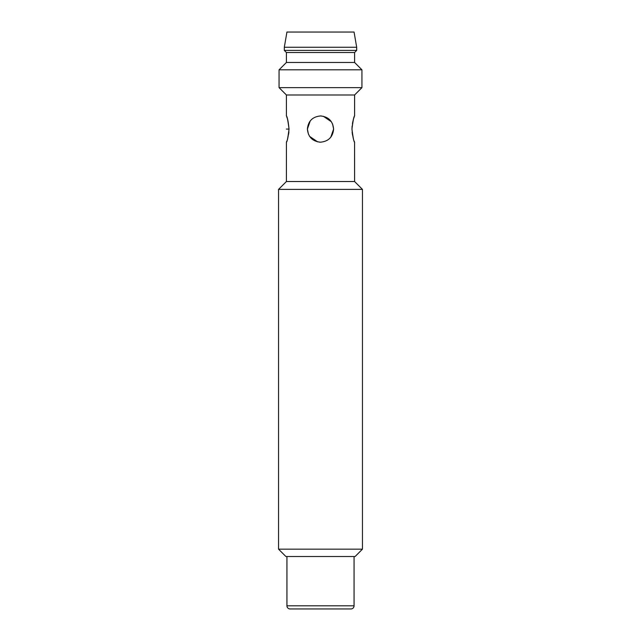 <?xml version="1.0" encoding="UTF-8"?>
<svg xmlns="http://www.w3.org/2000/svg" width="641" height="641" viewBox="0 0 641 641"><rect width="100%" height="100%" fill="white"/><g stroke="black" fill="none" stroke-linecap="round" stroke-linejoin="round"><path stroke-width="0.96" d="M350.915 608.95L290.085 608.95L350.915 608.95A3.149 3.149 90 0 0 354.064 605.801L354.064 556.508M286.936 556.508L286.936 605.801A3.149 3.149 -90 0 0 290.085 608.95M284.316 47.258L356.684 47.258L354.064 32.05L286.936 32.05L284.316 47.258L284.316 50.407L356.684 50.407L354.593 52.506L354.593 62.465L361.933 69.813L361.933 87.641L279.067 87.641L286.407 94.988L286.407 115.957M310.236 120.917L307.392 129.073C308.177 121.093 312.544 116.726 320.5 115.965L320.123 115.965M319.434 142.142L320.5 142.182C312.536 141.413 308.161 137.046 307.392 129.073L308.425 134.185M309.619 136.389L317.656 141.869M287.785 120.123L287.569 119.378M287.152 118.04L286.815 117.063M289.035 129.073C288.306 121.75 287.44 117.399 286.439 116.037C287.064 116.061 287.929 120.404 289.035 129.073C288.306 136.397 287.44 140.74 286.439 142.11C287.056 142.126 287.921 137.775 289.035 129.073L286.399 129.073M352.093 126.221L351.965 129.073C352.718 121.654 353.592 117.303 354.569 116.013C353.904 116.149 353.039 120.508 351.965 129.073L351.965 129.266M286.407 94.988L354.593 94.988L354.593 115.965M354.185 117.055L353.808 118.144M353.439 119.346L353.095 120.588M352.903 121.341L352.454 123.521M354.569 142.142L354.593 181.523L286.407 181.523L286.431 142.142M286.551 141.821L286.807 141.116M288.602 134.298L288.907 131.926M352.117 132.19L352.542 135.123M354.193 141.108L354.441 141.805M351.965 129.073C352.71 136.461 353.584 140.812 354.569 142.134C353.912 142.006 353.039 137.655 351.965 129.073M321.55 116.005L320.5 115.965C328.464 116.734 332.839 121.101 333.608 129.073L332.575 123.969M331.373 121.75L323.344 116.277M330.764 137.23L333.608 129.073C332.823 137.054 328.456 141.421 320.5 142.182L320.885 142.182M320.5 189.383L362.453 189.383L362.453 549.161L278.547 549.161L278.547 189.383L320.5 189.383M362.453 549.161L355.114 556.508L285.886 556.508L278.547 549.161M361.933 69.813L279.067 69.813L279.067 87.641M354.593 52.506L286.407 52.506L286.407 62.465L354.593 62.465M334.634 608.95L321.069 608.95L334.634 608.95M321.069 608.95L291.967 608.95L321.069 608.95M306.342 608.95L314.835 608.95L306.342 608.95M349.016 608.95L344.289 608.95M319.915 608.95L297.841 608.95L319.915 608.95M286.936 605.801L354.064 605.801M354.593 181.523L362.453 189.383M286.407 181.523L278.547 189.383M354.593 94.988L361.933 87.641M286.407 62.465L279.067 69.813M286.407 52.506L284.316 50.407M356.684 47.258L356.684 50.407"/></g></svg>

